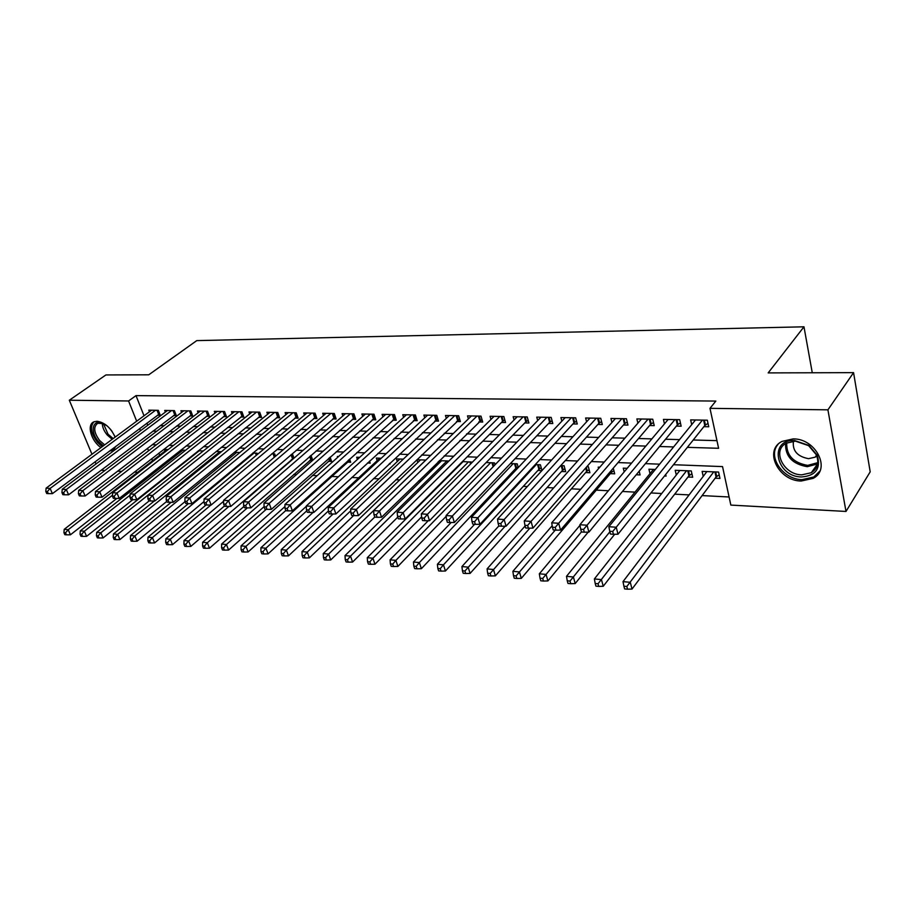 <?xml version="1.0" encoding="UTF-8"?>
<svg xmlns="http://www.w3.org/2000/svg" width="916" height="916" viewBox="0 0 916 916"><rect width="100%" height="100%" fill="white"/><g stroke="black" fill="none" stroke-linecap="round" stroke-linejoin="round"><path stroke-width="1.37" d="M100.955 447.615C90.936 440.653 86.482 424.52 93.982 421.807L97.05 421.257C104.722 422.436 110.744 427.726 115.13 437.127M116.137 446.092L112.668 450.489L109.473 451.061M793.153 438.901C815.961 438.455 831.396 469.381 813.099 478.381L801.191 481.026C778.497 481.015 763.463 450.489 781.955 441.432L793.153 438.901M91.966 454.256L69.307 400.223L105.924 374.942L148.758 374.804L196.768 340.615L803.973 326.806L768.169 372.904L853.563 372.64L870.2 471.843L845.995 511.449L730.842 505.082L722.541 466.599L673.5 464.71M176.204 468.374L177.04 468.42M275.338 473.503L276.174 473.549M293.692 474.454L296.44 474.591M312.425 475.427L317.176 475.667M331.546 476.412L338.382 476.767M351.79 477.465L358.66 477.82M373.545 478.587L378.961 478.862M395.827 479.744L399.708 479.938M418.623 480.923L420.913 481.037M441.959 482.125L442.588 482.16M500.067 485.137L501.636 485.217M523.311 486.339L527.318 486.545M547.081 487.564L553.653 487.907M571.401 488.823L580.675 489.304M596.305 490.117L608.396 490.747M622.445 491.468L634.994 492.121M650.967 492.945L661.718 493.506M674.68 494.171L689.107 494.915M702.103 495.59L729.102 496.987M153.67 473.171L151.587 473.057M137.698 472.278L134.412 472.106M121.725 471.397L117.592 471.168M104.962 470.469L101.103 470.263M157.483 415.257L160.266 415.314L158.308 410.322L148.793 410.15L149.434 411.776M173.513 415.589L176.341 415.646L174.395 410.62L164.708 410.437L165.361 412.108M189.841 415.933L192.738 415.99L190.803 410.906L180.921 410.734L181.586 412.452M206.501 416.276L209.443 416.333L207.52 411.204L197.444 411.032L198.119 412.807M223.481 416.631L226.481 416.688L224.557 411.513L214.298 411.33L214.985 413.173M240.794 416.998L243.851 417.055L241.939 411.834L231.473 411.639L232.172 413.54M258.449 417.364L261.575 417.421L259.675 412.143L248.992 411.96L249.702 413.918M276.46 417.742L279.655 417.799L277.766 412.475L266.865 412.28L267.598 414.307M294.837 418.12L298.101 418.188L296.223 412.807L285.105 412.601L285.838 414.708M313.604 418.509L316.925 418.578L315.058 413.139L303.711 412.933L304.467 415.12M332.748 418.91L336.138 418.99L334.283 413.482L322.707 413.276L323.474 415.543M352.294 419.322L355.751 419.391L353.92 413.837L342.092 413.631L342.882 415.978M372.251 419.734L375.789 419.814L373.968 414.204L361.889 413.986L362.69 416.425M392.643 420.169L396.262 420.238L394.452 414.57L382.109 414.341L382.934 416.883M413.471 420.604L417.169 420.673L415.383 414.948L402.777 414.719L403.601 417.364M434.757 421.039L438.535 421.12L436.772 415.326L423.89 415.097L424.738 417.856M456.523 421.497L460.37 421.578L458.641 415.727L445.462 415.486L446.321 418.36M478.759 421.967L482.709 422.047L480.992 416.127L467.515 415.875L468.397 418.887M501.51 422.436L505.54 422.528L503.857 416.528L490.071 416.288L490.976 419.425M524.776 422.929L528.91 423.009L527.238 416.952L513.143 416.7L514.059 419.986M548.581 423.421L552.806 423.513L551.169 417.387L536.742 417.124L537.681 420.57M572.947 423.936L577.275 424.016L575.66 417.822L560.901 417.559L561.851 421.177M597.896 424.452L602.316 424.543L600.736 418.28L585.622 418.005L586.595 421.807M623.43 424.99L627.964 425.081L626.418 418.738L610.938 418.463L611.934 422.471M649.593 425.528L654.23 425.631L652.73 419.207L636.872 418.921L637.88 423.158M676.397 426.089L681.149 426.192L679.683 419.688L663.436 419.402L664.466 423.879M715.144 478.209L719.965 478.427L718.579 472.061L702.114 471.385L703.225 476.389M687.985 477.018L692.691 477.225L691.271 470.939L675.207 470.286L676.294 475.003M664.489 475.999L666.069 476.068L665.703 474.477M636.242 474.763L640.089 474.923L639.173 471.19M610.319 473.629L614.705 473.824L613.285 468.168M585.622 472.541L589.904 472.736L588.347 466.725L586.87 466.668M561.497 471.488L565.676 471.671L564.096 465.74L560.764 465.603M537.91 470.458L541.894 470.629M514.838 469.45L516.395 469.519M389.117 463.954L390.09 464L389.861 463.256M367.465 463.004L370.19 463.13L369.526 461.114M347.324 462.122L350.702 462.271L349.626 459.076M328.294 461.298L331.603 461.435L330.126 457.153M309.654 460.485L312.379 460.599M291.368 459.683L292.193 459.718M158.88 453.145L159.705 455.206M163.185 463.954L163.712 465.271M655.318 469.473L648.929 469.21L649.994 473.675M627.197 468.316L623.269 468.156L624.197 471.9M599.797 467.194L598.205 467.137L598.583 468.591M541.974 470.549L540.383 464.767L535.288 464.561M518.25 467.549L517.197 463.817L510.43 463.542M495.075 464.755L494.537 462.889L486.167 462.546M472.416 462.145L462.465 461.572M448.932 461.023L439.314 460.634M438.226 461.698L438.775 463.485M425.837 460.072L416.929 459.718L417.81 462.511M403.269 459.156L396.41 458.87L397.281 461.561M381.228 458.252L376.327 458.057L377.174 460.645M359.679 457.37L356.656 457.244L357.389 459.454M338.611 456.512L337.386 456.454L337.683 457.336M312.757 460.267L310.982 455.378M293.967 458.195L292.708 454.634L291.196 454.565M275.544 456.225L274.708 453.889L271.834 453.775M257.499 454.347L257.064 453.168L252.885 452.996M239.809 452.573L234.324 452.241M221.432 451.714L216.142 451.496M199.173 450.798L96.707 532.379L100.852 532.757L203.272 450.97L198.337 450.764M185.57 450.248L180.887 450.054M180.338 450.489L180.853 451.794M168.178 449.538L164.308 449.378L164.983 451.096M687.355 447.351L718.602 448.29L709.98 408.341L715.843 401.071L136.003 395.62L144.018 415.772M146.938 423.112L147.785 425.253M160.231 425.619L164.067 425.722M176.593 426.055L180.704 426.169M193.287 426.512L197.661 426.627M210.302 426.97L214.962 427.096M227.66 427.44L232.618 427.566M245.374 427.909L250.629 428.058M263.442 428.402L269.006 428.551M281.876 428.894L287.773 429.054M300.7 429.409L306.94 429.57M319.913 429.925L326.508 430.096M339.538 430.451L346.5 430.646M359.587 430.989L366.927 431.196M380.06 431.55L387.8 431.757M400.99 432.112L409.143 432.329M422.379 432.684L430.955 432.925M444.237 433.279L453.271 433.52M466.599 433.886L476.102 434.138M489.476 434.505L499.46 434.768M512.88 435.134L523.368 435.409M536.833 435.776L547.848 436.073M561.359 436.44L572.912 436.749M586.469 437.115L598.595 437.447M612.186 437.814L624.907 438.157M638.532 438.524L651.883 438.879M665.543 439.245L679.535 439.623M693.229 440.001L716.942 440.642M703.866 426.661L708.744 426.764L707.312 420.192L690.653 419.894L691.706 424.635M812.274 372.778L803.973 326.806M853.563 372.64L827.915 409.83L845.995 511.449M96.043 463.954L95.127 461.767M69.307 400.223L128.572 400.979L136.679 421.2M136.003 395.62L128.572 400.979M709.98 408.341L827.915 409.83M152.938 431.115L156.785 431.23M169.323 431.619L173.433 431.745M186.04 432.123L190.414 432.26M203.077 432.638L207.737 432.787M220.458 433.165L225.416 433.325M238.194 433.703L243.45 433.863M256.285 434.253L261.873 434.424M274.754 434.814L280.662 434.997M293.612 435.386L299.864 435.581M312.86 435.97L319.478 436.176M332.531 436.577L339.504 436.783M352.614 437.184L359.977 437.401M373.144 437.802L380.896 438.043M394.12 438.443L402.296 438.695M415.566 439.096L424.165 439.359M437.493 439.76L446.55 440.035M459.912 440.436L469.439 440.733M482.858 441.134L492.865 441.443M506.33 441.856L516.853 442.165M530.364 442.577L541.413 442.92M554.97 443.321L566.569 443.676M580.172 444.088L592.343 444.466M605.98 444.878L618.758 445.268M632.441 445.68L645.837 446.081M659.554 446.504L673.615 446.928M139.633 428.574L140.492 430.715M147.533 448.279L148.552 450.821M151.713 458.71L152.537 460.771M156.052 469.542L156.579 470.87M659.623 464.172L645.425 463.633M631.582 463.095L618.048 462.58M604.251 462.053L591.358 461.55M577.595 461.023L565.309 460.553M551.604 460.027L539.902 459.58M526.242 459.053L515.113 458.618M501.499 458.103L490.896 457.691M477.328 457.176L467.252 456.786M453.741 456.26L444.145 455.893M430.692 455.378L421.578 455.023M408.17 454.508L399.513 454.176M386.163 453.672L377.942 453.351M364.648 452.836L356.851 452.538M343.615 452.035L336.218 451.748M323.039 451.245L316.031 450.97M302.91 450.466L296.28 450.214M283.216 449.71L276.941 449.47M263.945 448.966L258.003 448.737M245.064 448.245L239.465 448.027M226.584 447.535L221.306 447.329M208.493 446.836L203.512 446.653M190.757 446.161L186.085 445.978M173.387 445.485L168.991 445.325M156.361 444.832L152.239 444.684M702.423 420.1L616.228 527.227L608.865 526.723L695.484 419.975M707.999 423.352L704.793 425.505L618.014 534.223L616.228 527.227L612.701 531.475L609.747 531.269L610.468 534.062L613.411 534.28L612.701 531.475M613.411 534.28L618.014 534.223M608.865 526.723L609.747 531.269M706.889 471.58L623.006 581.626L630.288 582.313L632.017 589.057L716.049 477.007L719.186 474.82M626.83 586.503L623.91 586.217L624.609 588.919L627.517 589.194L626.83 586.503L713.759 471.866M623.91 586.217L623.006 581.626M632.017 589.057L627.517 589.194M794.561 440.527L808.92 445.439L817.29 455.366C820.988 468.603 815.721 475.805 801.511 476.961C775.886 476.824 768.318 439.153 794.561 440.527M801.786 474.843L811.255 472.725C817.599 468.568 819.305 462.614 816.374 454.84L808.645 445.668L795.363 441.123L786.352 443.172C771.57 450.42 783.615 474.877 801.786 474.843M793.451 441.168C792.248 450.661 797.275 456.5 808.542 458.676L815.206 457.153L816.843 455.985M777.982 444.432C767.219 456.534 782.997 479.526 802.015 479.629L813.843 476.984L819.866 471.076M114.408 435.444L115.061 437.184M103.325 445.863L98.436 441.478C89.94 432.043 92.321 419.219 102.065 423.009L107.183 425.94M103.405 423.547L97.737 423.295C93.192 426.764 93.81 432.489 99.604 440.493L104.653 444.878M110.344 429.135L112.187 431.573M93.924 421.829C89.768 426.753 90.982 433.6 97.554 442.371L102.168 446.71M110.756 450.111L114.637 449.058M674.92 419.608L587.064 525.223L579.897 524.731L668.142 419.482M680.405 422.906L677.348 424.944L588.896 532.139L587.064 525.223L583.572 529.425L580.698 529.219L581.442 531.978L584.305 532.185L583.572 529.425M584.305 532.185L588.896 532.139M579.897 524.731L580.698 529.219M648.081 419.127L558.68 523.276L551.707 522.807L641.475 419.001M653.497 422.471L650.555 424.394L560.546 530.101L558.68 523.276L555.233 527.421L552.44 527.215L553.195 529.94L555.978 530.146L555.233 527.421M555.978 530.146L560.546 530.101M551.707 522.807L552.44 527.215M621.884 418.658L531.051 521.387L524.25 520.918L615.438 418.543M627.22 422.036L624.414 423.868L532.952 528.12L531.051 521.387L527.639 525.463L524.914 525.28L525.681 527.971L528.406 528.166L527.639 525.463M528.406 528.166L532.952 528.12M524.25 520.918L524.914 525.28M596.305 418.2L504.144 519.544L497.525 519.086L590.007 418.085M601.583 421.612L598.892 423.341L506.079 526.196L504.144 519.544L500.766 523.574L498.109 523.38L498.899 526.036L501.544 526.231L500.766 523.574M501.544 526.231L506.079 526.196M497.525 519.086L498.109 523.38M679.867 470.469L594.381 578.946L601.468 579.61L603.232 586.274L688.912 475.839L691.912 473.767M598.045 583.744L595.205 583.481L595.915 586.137L598.755 586.412L598.045 583.744L686.565 470.744M595.205 583.481L594.381 578.946M603.232 586.274L598.755 586.412M653.474 469.393L566.5 576.336L573.405 576.988L575.202 583.561L614.705 534.268M570.015 581.065L567.256 580.801L567.977 583.435L570.737 583.698L570.015 581.065L609.884 531.784M567.256 580.801L566.5 576.336M575.202 583.561L570.737 583.698M638.154 472.438L639.299 471.717M580 525.292L539.341 573.805L546.062 574.424L547.905 580.927L588.187 532.139M542.719 578.454L540.028 578.191L540.761 580.79L543.451 581.053L542.719 578.454L581.431 531.921M540.028 578.191L539.341 573.805M547.905 580.927L543.451 581.053M552.188 525.727L512.88 571.321L519.429 571.939L521.307 578.362L611.293 472.484L613.926 470.721M516.12 575.912L513.498 575.66L514.254 578.225L516.864 578.477L516.12 575.912L555.256 530.089M513.498 575.66L512.88 571.321M521.307 578.362L516.864 578.477M571.332 417.742L477.923 517.746L471.477 517.3L565.183 417.639M576.542 421.188L573.966 422.837L479.892 524.318L477.923 517.746L474.58 521.719L472.003 521.536L472.793 524.158L475.37 524.353L474.58 521.719M475.37 524.353L479.892 524.318M471.477 517.3L472.003 521.536M525.12 525.979L487.083 568.905L493.472 569.512L495.373 575.855L586.606 471.419L589.125 469.736M490.186 573.427L487.633 573.187L488.4 575.717L490.953 575.969L490.186 573.427L529.86 528.154M487.633 573.187L487.083 568.905M495.373 575.855L490.953 575.969M546.944 417.307L452.367 515.994L446.081 515.559L540.932 417.204M552.073 420.776L549.611 422.345L454.37 522.486L452.367 515.994L449.069 519.922L446.55 519.738L447.351 522.338L449.87 522.509L449.069 519.922M449.87 522.509L454.37 522.486M446.081 515.559L446.55 519.738M498.865 525.921L461.927 566.557L468.156 567.141L470.091 573.405L562.493 470.377L564.909 468.786M464.916 571.011L462.42 570.771L463.198 573.279L465.694 573.519L464.916 571.011L505.128 526.196M462.42 570.771L461.927 566.557M470.091 573.405L465.694 573.519M523.105 416.883L427.463 514.288L421.326 513.865L517.231 416.769M528.177 420.364L525.818 421.864L429.49 520.7L427.463 514.288L424.188 518.158L421.738 517.987L422.551 520.551L425.001 520.723L424.188 518.158M425.001 520.723L429.49 520.7M421.326 513.865L421.738 517.987M474.625 524.295L437.39 564.256L443.47 564.829L445.428 571.023L538.917 469.358L541.23 467.847M440.252 568.653L437.825 568.412L438.615 570.897L441.043 571.126L440.252 568.653L443.47 564.829L536.284 464.595M437.825 568.412L437.39 564.256M445.428 571.023L441.043 571.126M499.815 416.459L403.166 512.616L397.189 512.204L494.079 416.356M504.819 419.963L502.563 421.383L405.227 518.96L403.166 512.616L399.937 516.441L397.544 516.28L398.368 518.811L400.761 518.983L399.937 516.441M400.761 518.983L405.227 518.96M397.189 512.204L397.544 516.28M451.141 522.509L413.448 562.023L419.379 562.573L421.371 568.699L515.868 468.362L518.078 466.92M416.207 566.351L413.837 566.122L414.627 568.573L417.009 568.802L416.207 566.351L419.379 562.573L513.2 463.656M413.837 566.122L413.448 562.023M421.371 568.699L417.009 568.802M477.041 416.047L379.476 510.991L373.636 510.59L471.431 415.956M481.988 419.574L381.548 517.254L379.476 510.991L376.27 514.769L373.934 514.609L374.77 517.116L377.106 517.277L376.27 514.769M377.106 517.277L381.548 517.254M373.636 510.59L373.934 514.609M428.264 520.7L390.09 559.836L395.884 560.374L397.887 566.432L446.172 516.326M392.735 564.107L390.411 563.878L391.224 566.306L393.536 566.523L392.735 564.107L395.884 560.374L490.621 462.729M390.411 563.878L390.09 559.836M397.887 566.432L393.536 566.523M454.771 415.646L356.347 509.41L350.656 509.021L449.287 415.555M459.66 419.185L358.454 515.605L356.347 509.41L353.175 513.143L350.897 512.983L351.744 515.456L354.023 515.616L353.175 513.143M354.023 515.616L358.454 515.605M350.656 509.021L350.897 512.983M463.084 461.607L367.282 557.695L372.938 558.222L374.965 564.222L421.623 516.842M369.824 561.909L367.556 561.691L368.381 564.084L370.637 564.302L369.824 561.909L372.938 558.222L468.534 461.824M367.556 561.691L367.282 557.695M374.965 564.222L370.637 564.302M432.993 415.257L333.779 507.865L328.214 507.487L427.623 415.166M437.825 418.807L335.897 513.979L333.779 507.865L330.642 511.552L328.409 511.391L329.268 513.842L331.489 514.002L330.642 511.552M331.489 514.002L335.897 513.979M328.214 507.487L328.409 511.391M441.592 460.725L345.011 555.611L350.53 556.126L352.58 562.058L397.807 517.093M347.439 559.768L345.24 559.562L346.065 561.932L348.275 562.138L347.439 559.768L350.53 556.126L446.928 460.943M345.24 559.562L345.011 555.611M352.58 562.058L348.275 562.138M411.685 414.879L311.738 506.353L306.31 505.975L406.441 414.788M416.471 418.429L313.879 512.399L311.738 506.353L308.635 509.994L306.459 509.846L307.318 512.262L309.494 512.41L308.635 509.994M309.494 512.41L313.879 512.399M306.31 505.975L306.459 509.846M420.559 459.866L323.245 553.573L328.638 554.077L330.722 559.939L374.747 517.048M325.592 557.684L323.428 557.478L324.264 559.813L326.428 560.019L325.592 557.684L328.638 554.077L425.78 460.072M323.428 557.478L323.245 553.573M330.722 559.939L326.428 560.019M399.971 459.019L301.994 551.581L307.261 552.085L309.356 557.878L353.61 515.594M304.238 555.634L302.131 555.44L302.967 557.752L305.074 557.959L304.238 555.634L307.261 552.085L350.759 510.785M302.131 555.44L301.994 551.581M309.356 557.878L305.074 557.959M379.808 458.195L281.212 549.646L286.365 550.127L288.471 555.863L333.115 513.99M283.376 553.642L281.315 553.447L282.162 555.737L284.223 555.932L283.376 553.642L286.365 550.127L328.397 510.968M281.315 553.447L281.212 549.646M288.471 555.863L284.223 555.932M390.846 414.501L290.212 504.876L284.91 504.51L385.693 414.41M395.563 418.062L292.376 510.853L290.212 504.876L287.143 508.472L285.013 508.323L285.884 510.716L288.013 510.876L287.143 508.472M288.013 510.876L292.376 510.853M284.91 504.51L285.013 508.323M370.43 414.135L269.19 503.434L264.003 503.079L365.404 414.043M375.102 417.696L271.365 509.353L269.19 503.434L266.144 506.995L264.071 506.846L264.942 509.216L267.014 509.365L266.144 506.995M267.014 509.365L271.365 509.353M264.003 503.079L264.071 506.846M350.45 413.78L248.637 502.025L243.576 501.682L345.527 413.689M355.076 417.341L250.835 507.876L248.637 502.025L245.625 505.54L243.599 505.403L244.48 507.739L246.507 507.888L245.625 505.54M246.507 507.888L250.835 507.876M243.576 501.682L243.599 505.403M306.322 506.353L260.9 547.745L265.938 548.215L268.067 553.882L313.1 512.399M262.972 551.684L260.957 551.489L261.816 553.768L263.831 553.962L262.972 551.684L265.938 548.215L306.803 510.807M260.957 551.489L260.9 547.745M268.067 553.882L263.831 553.962M330.894 413.425L228.565 500.651L223.607 500.308L326.062 413.345M335.462 416.998L230.763 506.434L228.565 500.651L225.576 504.132L223.596 503.983L224.477 506.296L226.458 506.445L225.576 504.132M226.458 506.445L230.763 506.434M223.607 500.308L223.596 503.983M284.968 506.537L241.045 545.879L245.969 546.348L248.11 551.959L349.992 460.164M243.026 549.783L241.057 549.589L241.916 551.833L243.885 552.027L243.026 549.783L245.969 546.348L285.815 510.51M241.057 549.589L241.045 545.879M248.11 551.959L243.885 552.027M311.738 413.082L208.928 499.3L204.085 498.968L307.009 413.002M316.26 416.654L211.138 505.025L208.928 499.3L205.963 502.747L204.028 502.609L204.921 504.899L206.856 505.037L205.963 502.747M206.856 505.037L211.138 505.025M204.085 498.968L204.028 502.609M264.071 506.663L221.615 544.07L226.435 544.516L228.588 550.069L330.894 459.385M223.527 547.917L221.592 547.734L222.462 549.955L224.386 550.138L223.527 547.917L226.435 544.516L266.235 509.307M221.592 547.734L221.615 544.07M228.588 550.069L224.386 550.138M292.96 412.75L189.726 497.983L184.986 497.663L288.334 412.658M297.437 416.311L191.948 503.651L189.726 497.983L186.795 501.384L184.895 501.258L185.799 503.514L187.688 503.651L186.795 501.384M187.688 503.651L191.948 503.651M184.986 497.663L184.895 501.258M243.988 506.411L202.608 542.283L207.325 542.73L209.489 548.226L312.196 458.63M204.44 546.085L202.55 545.902L203.421 548.1L205.31 548.283L204.44 546.085L207.325 542.73L247.354 507.888M202.55 545.902L202.608 542.283M209.489 548.226L205.31 548.283M274.571 412.418L170.937 496.701L166.311 496.38L270.025 412.337M279.002 415.978L173.181 502.3L170.937 496.701L168.04 500.067L166.185 499.93L167.09 502.174L168.933 502.3L168.04 500.067M168.933 502.3L173.181 502.3M166.311 496.38L166.185 499.93M224.386 506.067L184.013 540.543L188.627 540.978L190.803 546.417L293.853 457.885M185.765 544.299L183.921 544.127L184.803 546.302L186.646 546.474L185.765 544.299L188.627 540.978L228.92 506.445M183.921 544.127L184.013 540.543M190.803 546.417L186.646 546.474M256.549 412.085L152.56 495.442L148.026 495.132L252.095 412.005M260.934 415.646L154.815 500.983L152.56 495.442L149.686 498.762L147.877 498.636L148.781 500.857L150.59 500.983L149.686 498.762M150.59 500.983L154.815 500.983M148.026 495.132L147.877 498.636M206.066 504.979L165.807 538.837L170.319 539.261L172.506 544.654L223.607 501.247M167.491 542.547L165.693 542.375L166.563 544.539L168.372 544.711L167.491 542.547L170.319 539.261L210.875 505.025M165.693 542.375L165.807 538.837M172.506 544.654L168.372 544.711M238.881 411.776L134.572 494.205L130.141 493.907L234.519 411.696M243.221 415.326L136.839 499.701L134.572 494.205L131.732 497.502L129.958 497.377L130.862 499.564L132.637 499.689L131.732 497.502M132.637 499.689L136.839 499.701M130.141 493.907L129.958 497.377M188.421 503.651L147.991 537.177L152.411 537.589L154.598 542.925L204.05 501.521M149.606 540.841L147.842 540.669L148.724 542.799L150.487 542.97L149.606 540.841L152.411 537.589L254.018 453.042M147.842 540.669L147.991 537.177M154.598 542.925L150.487 542.97M221.558 411.467L116.973 493.003L112.634 492.705L217.275 411.387M225.863 415.005L119.24 498.43L116.973 493.003L114.145 496.254L112.416 496.129L113.321 498.304L115.061 498.43L114.145 496.254M115.061 498.43L119.24 498.43M112.634 492.705L112.416 496.129M171.189 502.3L130.541 535.539L134.87 535.94L137.068 541.23L185.043 501.625M132.087 539.169L130.358 538.997L131.24 541.116L132.969 541.276L132.087 539.169L134.87 535.94L236.775 452.344M130.358 538.997L130.541 535.539M137.068 541.23L132.969 541.276M204.566 411.158L99.73 491.812L95.482 491.526L200.375 411.078M208.825 414.696L102.008 497.193L99.73 491.812L96.936 495.041L95.241 494.915L96.146 497.067L97.852 497.193L96.936 495.041M97.852 497.193L102.008 497.193M95.482 491.526L95.241 494.915M187.906 410.86L82.852 490.655L78.684 490.369L183.784 410.78M192.131 414.387L85.131 495.991L82.852 490.655L80.081 493.85L78.421 493.735L79.337 495.865L80.997 495.98L80.081 493.85M80.997 495.98L85.131 495.991M78.684 490.369L78.421 493.735M171.555 410.563L66.318 489.522L62.242 489.247L167.525 410.494M175.746 414.089L68.608 494.8L66.318 489.522L63.57 492.682L61.945 492.568L62.861 494.674L64.486 494.789L63.57 492.682M64.486 494.789L68.608 494.8M62.242 489.247L61.945 492.568M154.3 500.983L113.447 533.936L117.683 534.337L119.893 539.57L166.769 501.395M114.935 537.52L113.241 537.36L114.122 539.455L115.817 539.616L114.935 537.52L117.683 534.337L219.863 451.645M113.241 537.36L113.447 533.936M119.893 539.57L115.817 539.616M98.127 535.917L96.466 535.757L97.359 537.829L99.02 537.99L98.127 535.917L100.852 532.757L103.073 537.944L149.194 500.88M96.466 535.757L96.707 532.379M103.073 537.944L99.02 537.99M182.96 450.134L80.299 530.833L84.364 531.223L86.585 536.352L132.797 499.689M81.661 534.337L80.036 534.188L80.929 536.238L82.554 536.398L81.661 534.337L84.364 531.223L130.072 495.178M80.036 534.188L80.299 530.833M86.585 536.352L82.554 536.398M155.525 410.276L50.117 488.411L46.121 488.136L151.564 410.208M159.67 413.792L52.407 493.644L50.117 488.411L47.403 491.537L45.8 491.423L46.716 493.518L48.319 493.632L47.403 491.537M48.319 493.632L52.407 493.644M46.121 488.136L45.8 491.423M167.055 449.493L64.212 529.334L68.208 529.711L70.429 534.795L116.847 498.43M65.528 532.791L63.925 532.643L64.818 534.681L66.421 534.83L65.528 532.791L68.208 529.711L112.473 495.235M63.925 532.643L64.212 529.334M70.429 534.795L66.421 534.83M704.37 420.135L705.423 424.967M703.614 420.123L704.793 425.505M716.049 477.007L714.927 471.912M716.667 476.457L715.682 471.935M811.255 472.725L817.61 463.931L807.259 466.691C792.466 464.069 785.23 456.374 785.573 443.63M786.741 442.966C786.306 455.344 793.279 462.809 807.672 465.385L817.782 462.672M112.199 439.302L107.172 434.94C103.943 430.989 102.317 427.074 102.294 423.181M103.359 423.524L108.065 434.23L113.16 438.592M676.901 419.642L677.977 424.417M676.134 419.631L677.348 424.944M650.085 419.162L651.196 423.879M649.318 419.15L650.555 424.394M623.922 418.692L625.055 423.352M623.143 418.681L624.414 423.868M598.377 418.234L599.533 422.837M597.598 418.223L598.892 423.341M688.912 475.839L687.767 470.801M689.53 475.29L688.523 470.824M611.293 472.484L610.903 470.961M611.922 471.958L611.499 470.274M573.427 417.788L574.618 422.333M572.649 417.765L573.966 422.837M586.606 471.419L585.713 467.984M587.248 470.904L586.309 467.297M549.062 417.341L550.264 421.841M548.272 417.33L549.611 422.345M562.493 470.377L561.21 465.614M563.134 469.874L562 465.649M525.246 416.917L526.471 421.36M524.456 416.906L525.818 421.864M538.917 469.358L537.623 464.652M539.558 468.855L538.402 464.687M501.979 416.505L503.216 420.902M501.178 416.482L502.563 421.383M515.868 468.362L514.552 463.714M516.51 467.87L515.342 463.736M479.217 416.093L480.488 420.444M478.415 416.082L479.824 420.925M493.14 466.759L491.984 462.786M493.747 466.141L492.785 462.82M456.97 415.692L458.252 419.997M456.168 415.681L457.588 420.467M470.549 464.034L469.908 461.882M471.156 463.416L470.71 461.916M435.215 415.303L436.508 419.551M434.402 415.291L435.844 420.032M413.918 414.914L415.223 419.127M413.105 414.902L414.57 419.597M393.079 414.547L394.407 418.704M392.266 414.524L393.743 419.173M372.686 414.181L374.026 418.303M371.873 414.158L373.362 418.749M352.729 413.814L354.068 417.902M351.904 413.803L353.404 418.349M333.172 413.471L334.535 417.501M332.348 413.448L333.871 417.948M348.424 461.137L348.172 460.393M349.076 460.679L348.79 459.832M314.016 413.127L315.39 417.124M313.203 413.105L314.726 417.559M329.394 460.313L328.741 458.389M330.046 459.866L329.348 457.84M295.261 412.784L296.635 416.746M294.437 412.772L295.971 417.181M310.753 459.511L309.7 456.5M311.406 459.065L310.318 455.962M276.872 412.452L278.269 416.368M276.048 412.44L277.605 416.803M292.479 458.721L291.048 454.691M293.131 458.286L291.826 454.588M258.862 412.131L260.259 416.013M258.037 412.12L259.594 416.436M274.319 457.267L273.082 453.832M274.937 456.74L273.895 453.855M241.194 411.811L242.603 415.658M240.37 411.799L241.939 416.082M256.32 455.332L255.507 453.111M256.938 454.817L256.32 453.145M223.882 411.502L225.29 415.303M223.057 411.49L224.626 415.727M238.675 453.5L238.263 452.401M206.901 411.204L208.321 414.959M206.077 411.181L207.657 415.383M190.242 410.895L191.662 414.627M189.417 410.883L191.009 415.04M173.903 410.608L175.334 414.307M173.078 410.586L174.67 414.708M157.873 410.322L159.304 413.975M157.048 410.299L158.651 414.387M816.374 454.84L817.29 455.366M815.206 457.153L816.522 455.183M102.981 423.387L102.065 423.009"/></g></svg>
